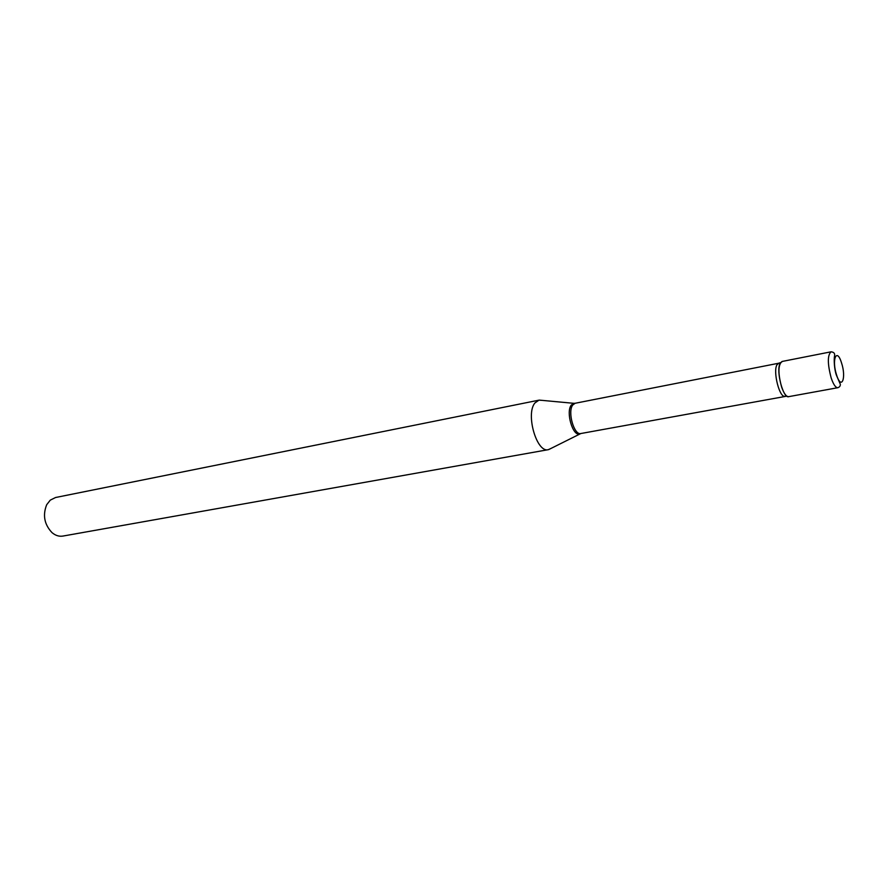 <?xml version="1.0" encoding="UTF-8"?>
<svg xmlns="http://www.w3.org/2000/svg" width="888" height="888" viewBox="0 0 888 888"><rect width="100%" height="100%" fill="white"/><g stroke="black" fill="none" stroke-linecap="round" stroke-linejoin="round"><path stroke-width="1.33" d="M788.677 396.659C786.302 396.77 783.96 393.606 781.651 387.168C777.921 373.382 778.043 364.824 782.006 361.483L831.046 351.815C827.427 355.144 827.461 363.847 831.168 377.922C833.41 384.515 835.641 387.767 837.85 387.701L788.677 396.659M788.977 396.57C783.46 399.689 775.757 370.962 780.108 363.314L782.317 361.449M550.96 448.44L548.34 449.661L62.882 536.075C59.085 536.674 55.456 535.531 52.015 532.634C44.311 524.453 42.546 515.129 46.709 504.695L50.294 500.122L55.567 497.513L538.949 400.166L541.835 400.344M548.34 449.661C536.729 453.191 525.396 413.952 534.942 402.941L538.949 400.166M841.513 362.848C846.553 377.822 841.524 390.798 836.596 375.002C831.457 359.607 836.729 347.097 841.513 362.848M786.857 396.148L580.874 433.522C574.103 435.608 567.288 411.732 572.76 404.995L575.135 403.274L573.826 403.319L574.769 403.33M580.508 433.599L579.631 433.955C572.76 436.452 565.645 411.999 571.273 405.095L573.826 403.319L539.294 400.111M784.925 396.248C779.642 398.157 772.871 371.928 776.867 364.957L778.665 363.236L575.135 403.274M831.046 351.815C833.91 352.125 835.075 353.48 834.554 355.855C833.754 359.673 834.409 369.996 836.441 375.291L840.303 384.193C840.47 385.88 839.66 387.057 837.85 387.701M580.874 433.522L548.673 449.594M780.497 362.626L778.665 363.236"/></g></svg>
